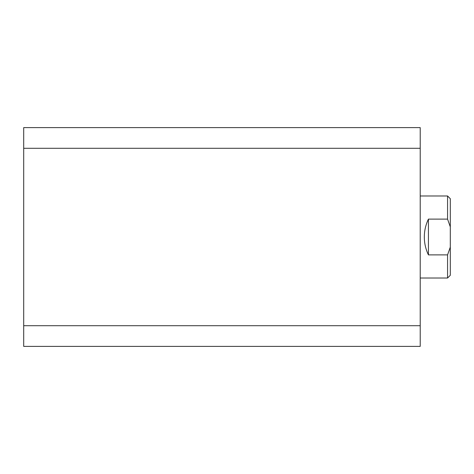 <?xml version="1.0" encoding="UTF-8"?>
<svg xmlns="http://www.w3.org/2000/svg" width="474" height="474" viewBox="0 0 474 474"><rect width="100%" height="100%" fill="white"/><g stroke="black" fill="none" stroke-linecap="round" stroke-linejoin="round"><path stroke-width="0.71" d="M23.7 325.709L23.7 148.291L420.219 148.291L420.219 325.709L23.7 325.709L23.7 346.387L420.219 346.387L420.219 325.709M420.219 148.291L420.219 127.613L23.7 127.613L23.7 148.291M420.219 278.019L447.563 278.019L447.563 254.882L428.425 254.882C425.711 249.229 424.343 243.269 424.319 237C424.343 230.731 425.711 224.771 428.425 219.118L447.563 219.118L447.563 195.981L420.219 195.981M447.563 195.981L450.3 198.713L450.3 275.287L447.563 278.019M428.425 254.882L428.425 219.118M450.3 226.862L447.563 219.118M447.563 254.882L450.3 247.138"/></g></svg>
